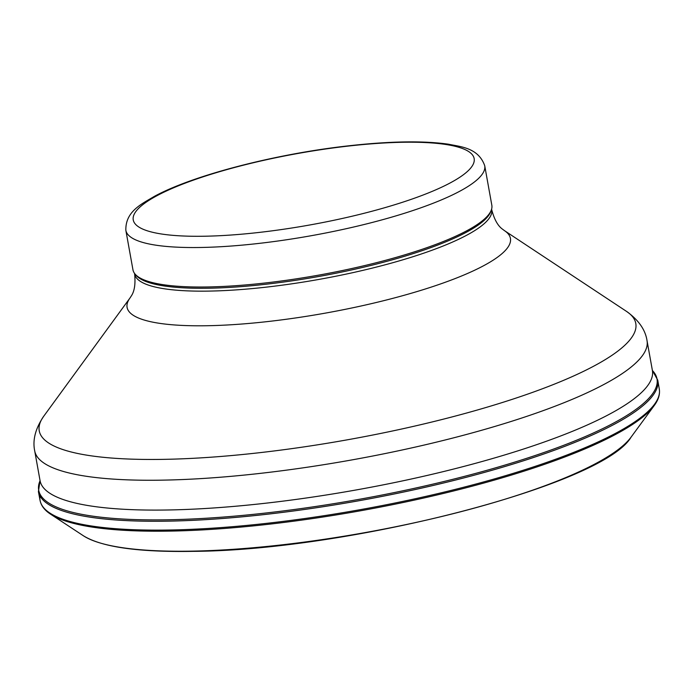 <?xml version="1.0" encoding="UTF-8"?>
<svg xmlns="http://www.w3.org/2000/svg" width="694" height="694" viewBox="0 0 694 694"><rect width="100%" height="100%" fill="white"/><g stroke="black" fill="none" stroke-linecap="round" stroke-linejoin="round"><path stroke-width="1.04" d="M484.724 165.736L491.829 205.216A182.322 38.144 169.8 0 1 491.291 210.1A182.322 38.144 169.8 0 1 319.145 275.05A182.322 38.144 169.8 0 1 135.165 274.182A182.322 38.144 169.8 0 1 132.953 269.793L125.848 230.313C125.354 211.366 141.654 204.001 154.406 196.35C192.949 175.33 274.954 154.111 347.39 145.957C389.343 141.186 423.028 140.596 448.445 144.196C460.686 146.798 478.348 147.666 484.724 165.736A182.322 38.144 169.8 0 1 312.04 235.57A182.322 38.144 169.8 0 1 125.848 230.313M491.291 210.1L490.667 211.757A181.412 37.962 169.8 0 1 319.387 276.377A181.412 37.962 169.8 0 1 136.319 275.518L135.165 274.182M39.974 495.941A314.573 65.817 -10.2 0 0 40.087 500.504C41.154 505.761 44.642 510.298 50.532 514.133L83.349 535.742A284.887 59.606 -10.2 0 0 192.568 551.123A284.887 59.606 -10.2 0 0 631.037 437.185M50.532 514.133A314.035 65.704 -10.2 0 0 171.999 531.066A314.035 65.704 -10.2 0 0 654.26 405.496A314.035 65.704 -10.2 0 0 654.303 405.435M40.052 480.612L38.413 491.638L40.087 500.504A314.573 65.817 -10.2 0 0 171.444 529.973A314.573 65.817 -10.2 0 0 497.294 478.088A314.573 65.817 -10.2 0 0 659.3 389.126M38.413 491.638A314.651 65.835 -10.2 0 0 169.284 521.125A314.651 65.835 -10.2 0 0 495.447 469.291A314.651 65.835 -10.2 0 0 657.773 380.243M169.241 519.754A314.13 65.73 -10.2 0 0 513.812 462.386A314.13 65.73 -10.2 0 0 652.395 370.501A311.086 65.089 169.8 0 1 357.766 489.669A311.086 65.089 169.8 0 1 40.07 480.699A314.13 65.73 -10.2 0 0 169.241 519.754M157.122 195.613A173.205 36.244 169.8 0 1 452.557 145.705A173.205 36.244 169.8 0 1 301.439 226.435A173.205 36.244 169.8 0 1 157.122 195.613M491.604 209.128L491.725 209.762A181.412 37.962 169.8 0 1 319.899 279.248A181.412 37.962 169.8 0 1 134.636 274.017L134.523 273.375M491.725 209.762C494.275 219.443 497.893 225.932 502.577 229.228L504.46 230.634A194.754 40.755 169.8 0 1 325.98 313.011A194.754 40.755 169.8 0 1 129.978 298.012L131.253 296.043C134.489 291.324 135.616 283.976 134.636 274.017M504.46 230.634L626.491 311.372A303.07 63.414 169.8 0 1 348.744 439.562A303.07 63.414 169.8 0 1 43.739 416.227L129.978 298.012M626.491 311.372C638.541 319.995 645.385 329.763 647.034 340.676A311.086 65.089 169.8 0 1 352.396 459.827A311.086 65.089 169.8 0 1 34.7 450.848C32.436 440.057 35.455 428.51 43.739 416.227M83.349 535.742C101.645 547.072 138.219 552.277 193.062 551.357C349.134 550.463 603.251 484.915 631.028 437.203L654.251 405.513C658.441 399.865 660.124 394.392 659.291 389.091L657.765 380.199L652.386 370.44M34.7 450.848L40.07 480.699M647.034 340.676L652.403 370.518"/></g></svg>
